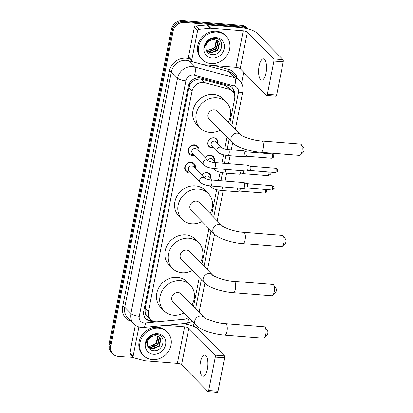 <?xml version="1.0" encoding="UTF-8"?>
<svg xmlns="http://www.w3.org/2000/svg" width="413" height="413" viewBox="0 0 413 413"><rect width="100%" height="100%" fill="white"/><g stroke="black" fill="none" stroke-linecap="round" stroke-linejoin="round"><path stroke-width="0.62" d="M201.843 175.282A5.348 4.744 -44.5 0 1 206.959 172.67A5.348 4.744 -44.5 0 1 209.778 173.961A5.348 4.744 -44.5 0 1 210.857 178.401M205.297 157.849A5.348 4.744 -44.5 0 1 210.413 155.242A5.348 4.744 -44.5 0 1 213.232 156.527A5.348 4.744 -44.5 0 1 214.311 160.967M213.464 147.751A5.348 4.744 -44.5 0 1 211.869 147.88A5.348 4.744 -44.5 0 1 209.05 146.589A5.348 4.744 -44.5 0 1 208.488 140.843A5.348 4.744 -44.5 0 1 213.862 137.808A5.348 4.744 -44.5 0 1 216.68 139.098A5.348 4.744 -44.5 0 1 217.759 143.533M190.925 172.748A5.689 5.049 -44.5 0 1 189.015 172.939A5.689 5.049 -44.5 0 1 186.01 171.565A5.689 5.049 -44.5 0 1 185.416 165.458A5.689 5.049 -44.5 0 1 191.131 162.226A5.689 5.049 -44.5 0 1 194.136 163.594A5.689 5.049 -44.5 0 1 195.22 168.53M194.378 155.314A5.689 5.049 -44.5 0 1 192.463 155.505A5.689 5.049 -44.5 0 1 189.464 154.137A5.689 5.049 -44.5 0 1 188.87 148.024A5.689 5.049 -44.5 0 1 194.585 144.793A5.689 5.049 -44.5 0 1 197.584 146.166A5.689 5.049 -44.5 0 1 198.674 151.101M229.716 123.781L234.615 99.043A10.031 8.895 135.5 0 0 232.467 91.273L229.086 87.83L225.25 85.553L201.317 79.126L199.753 78.878L194.9 80.06L192.618 81.578A3.345 2.963 135.5 0 0 190.156 84.324A10.031 2.824 -168.8 0 1 188.989 84.206M232.467 91.273A10.031 8.895 135.5 0 0 228.766 89.131L204.833 82.708A10.031 8.895 135.5 0 0 203.248 82.435A10.031 8.895 135.5 0 0 192.071 91.134L148.401 311.691A10.031 8.895 135.5 0 0 150.549 319.455A10.031 8.895 135.5 0 0 157.482 321.856L183.171 319.404A10.031 8.895 135.5 0 0 188.307 317.437M190.156 84.324L190.119 84.489A10.031 8.895 -44.5 0 1 192.618 81.578M146.393 315.036A10.031 8.895 -44.5 0 1 145.108 311.82L145.077 311.985A3.345 2.963 135.5 0 0 146.393 315.036L150.549 319.455M190.119 84.489L188.824 87.819L145.149 308.377L145.108 311.82M193.527 306.529L199.252 277.619M201.926 264.113L208.963 228.595M211.632 215.09L216.66 189.717M218.477 180.522L220.108 172.283M221.931 163.089L223.562 154.854M224.734 148.938L227.042 137.286M133.389 357.467L118.19 356.254A10.031 8.895 -44.5 0 1 112.899 353.838L112.037 352.955A10.031 8.895 -44.5 0 1 109.889 345.191L172.252 30.226A10.031 8.895 -44.5 0 1 183.424 21.533L242.348 26.241A10.031 8.895 -44.5 0 1 247.64 28.657A10.031 8.895 -44.5 0 0 242.348 26.241L183.424 21.533A10.031 8.895 -44.5 0 0 172.252 30.226L109.889 345.191A10.031 8.895 -44.5 0 0 112.037 352.955L111.169 352.077A10.031 8.895 -44.5 0 1 109.022 344.308L171.385 29.344A10.031 8.895 -44.5 0 1 182.561 20.65L241.486 25.363A10.031 8.895 -44.5 0 1 246.773 27.774L247.836 28.858M234.47 94.763A10.031 8.895 135.5 0 0 232.22 87.618A10.031 8.895 135.5 0 0 228.523 85.476L200.997 78.088A10.031 8.895 135.5 0 0 199.412 77.814A10.031 8.895 135.5 0 0 188.24 86.508L143.755 311.165A10.031 8.895 135.5 0 0 145.903 318.934A10.031 8.895 135.5 0 0 152.836 321.335L153.311 321.288M112.899 353.838A10.031 8.895 -44.5 0 1 110.751 346.068L173.119 31.109A10.031 8.895 -44.5 0 1 184.291 22.41L243.216 27.124A10.031 8.895 -44.5 0 1 247.697 28.822M243.727 72.265L241.548 83.271M194.027 323.265L193.429 326.301M151.762 320.473A10.031 8.895 -44.5 0 1 145.49 318.475M231.77 87.189A10.031 8.895 -44.5 0 1 233.686 92.884M211.007 63.566A16.716 14.827 -44.5 0 1 202.194 59.544A16.716 14.827 -44.5 0 1 200.45 41.589A16.716 14.827 -44.5 0 1 217.238 32.1A16.716 14.827 -44.5 0 1 226.05 36.127A16.716 14.827 -44.5 0 1 227.8 54.077A16.716 14.827 -44.5 0 1 211.007 63.566M202.194 59.544L201.327 58.661A16.716 14.827 -44.5 0 1 199.582 40.706A16.716 14.827 -44.5 0 1 216.376 31.218A16.716 14.827 -44.5 0 1 225.188 35.244L226.05 36.127M216.154 37.578A10.898 9.664 -44.5 0 1 224.233 48.641A10.898 9.664 -44.5 0 1 212.091 58.094A10.898 9.664 -44.5 0 1 204.012 47.025A10.898 9.664 -44.5 0 1 216.154 37.578M211.714 54.562C222.39 56.338 225.756 38.822 215.426 38.45C212.654 38.208 210.124 39.085 207.832 41.088C205.875 42.983 204.765 45.208 204.497 47.774C205.684 43.029 208.395 40.345 212.623 39.71A7.553 6.701 -44.5 0 0 205.901 47.867C206.17 51.579 208.111 53.809 211.714 54.562M206.645 50.99L210.553 52.74L217.553 49.901L219.189 43.024L218.059 41.068M206.655 51.005L210.893 53.091L217.894 50.252L219.535 43.375L218.234 41.238L214.393 39.565L212.623 39.71M206.386 50.422L209.179 51.341L216.18 48.502L217.816 41.625L217.279 40.464M206.464 50.608L209.52 51.687L216.52 48.853L218.162 41.976L217.486 40.603M216.36 39.994L214.806 47.103L212.788 48.796A7.553 6.701 -44.5 0 1 207.956 50.097A7.553 6.701 -44.5 0 1 206.144 49.694M206.17 49.782L208.147 50.288L215.152 47.454L216.789 40.577L216.603 40.097M266.008 73.039A10.697 3.913 -85.4 0 0 263.401 58.847A10.697 3.913 -85.4 0 0 259.09 65.987A10.697 3.913 -85.4 0 0 261.697 80.179A10.697 3.913 -85.4 0 0 266.008 73.039M191.735 60.174A1.673 1.482 135.5 0 0 192.097 61.47L188.849 58.166A1.673 1.482 -44.5 0 1 188.493 56.87L191.735 60.174L197.564 30.753L194.322 27.449A1.673 1.482 -44.5 0 1 195.907 26.004L207.285 24.914A1.673 1.482 -44.5 0 1 207.563 24.914L239.989 27.506A13.371 3.769 -168.8 0 1 256.721 32.906L282.993 59.673A1.673 0.609 94.6 0 1 283.225 61.8L273.917 61.057A1.673 0.609 -85.4 0 0 273.69 58.93L247.418 32.162A3.345 0.94 11.2 0 0 243.231 30.81L210.806 28.218A1.673 1.482 135.5 0 0 210.532 28.218L199.149 29.308A1.673 1.482 135.5 0 0 197.564 30.753M188.493 56.87L194.322 27.449M192.097 61.47A1.673 1.482 135.5 0 0 192.711 61.826L203.315 64.671A1.673 1.482 135.5 0 0 203.578 64.717L236.004 67.309A3.345 0.94 11.2 0 1 240.19 68.661L266.462 95.429A1.673 0.609 -85.4 0 0 266.643 95.522A1.673 0.609 -85.4 0 0 267.314 94.407L276.617 95.15L283.225 61.8M276.617 95.15A1.673 0.609 94.6 0 1 275.946 96.265L266.643 95.522M267.314 94.407L273.917 61.057M152.382 359.651A16.716 14.827 -44.5 0 1 143.569 355.624A16.716 14.827 -44.5 0 1 141.824 337.674A16.716 14.827 -44.5 0 1 158.613 328.185A16.716 14.827 -44.5 0 1 167.425 332.207A16.716 14.827 -44.5 0 1 169.175 350.162A16.716 14.827 -44.5 0 1 152.382 359.651M143.569 355.624L142.702 354.741A16.716 14.827 -44.5 0 1 140.957 336.791A16.716 14.827 -44.5 0 1 157.745 327.303A16.716 14.827 -44.5 0 1 166.563 331.329L167.425 332.207M157.529 333.658A10.898 9.664 -44.5 0 1 165.608 344.726A10.898 9.664 -44.5 0 1 153.466 354.173A10.898 9.664 -44.5 0 1 145.386 343.11A10.898 9.664 -44.5 0 1 157.529 333.658M153.084 350.647C163.765 352.423 167.131 334.907 156.801 334.535C154.028 334.287 151.499 335.17 149.207 337.173C147.25 339.063 146.14 341.293 145.872 343.853C147.059 339.114 149.769 336.425 153.997 335.795A7.553 6.701 -44.5 0 0 147.271 343.952C147.544 347.663 149.485 349.894 153.084 350.647M148.019 347.075L151.922 348.82L158.928 345.986L160.564 339.109L159.433 337.147M148.03 347.09L152.268 349.171L159.268 346.337L160.905 339.455L159.609 337.318L155.768 335.65L153.997 335.795M147.761 346.507L150.549 347.421L157.554 344.587L159.191 337.71L158.649 336.543M147.839 346.688L150.895 347.772L157.895 344.938L159.532 338.056L158.86 336.683M157.735 336.074L156.181 343.188L154.163 344.881A7.553 6.701 -44.5 0 1 149.33 346.182A7.553 6.701 -44.5 0 1 147.518 345.774M147.544 345.867L149.521 346.373L156.522 343.539L158.158 336.657L157.978 336.177M301.351 144.617L303.725 147.89A2.339 0.857 94.6 0 1 303.978 150.781A2.339 0.857 94.6 0 1 303.385 152.18L300.519 155.035A5.684 2.08 -85.4 0 0 301.955 151.633A5.684 2.08 -85.4 0 0 301.351 144.617A5.684 2.08 -85.4 0 0 300.571 144.096L261.806 140.993A5.684 2.08 94.6 0 1 263.189 148.535A5.684 2.08 94.6 0 1 260.897 152.325L299.668 155.427A5.684 2.08 -85.4 0 0 300.519 155.035M261.806 140.993C251.827 140.74 238.729 134.648 240.314 134.581L217.326 111.159A5.684 5.039 135.5 0 0 214.332 109.791A5.684 5.039 135.5 0 0 208.622 113.017A5.684 5.039 135.5 0 0 209.215 119.12L232.199 142.542C236.504 147.24 249.602 151.452 260.897 152.325M220.077 130.193A18.389 16.308 -44.5 0 1 209.845 132.444A18.389 16.308 -44.5 0 1 200.15 128.02A18.389 16.308 -44.5 0 1 198.225 108.273A18.389 16.308 -44.5 0 1 216.696 97.835A18.389 16.308 -44.5 0 1 226.391 102.264A18.389 16.308 -44.5 0 1 228.188 122.227M200.15 128.02L196.903 124.716A18.389 16.308 -44.5 0 1 194.982 104.969A18.389 16.308 -44.5 0 1 213.454 94.531A18.389 16.308 -44.5 0 1 223.149 98.955L226.391 102.264M283.272 235.926L285.646 239.199A2.339 0.857 94.6 0 1 285.899 242.09A2.339 0.857 94.6 0 1 285.306 243.489L282.435 246.344A5.684 2.08 -85.4 0 0 283.876 242.942A5.684 2.08 -85.4 0 0 283.272 235.926A5.684 2.08 -85.4 0 0 282.492 235.405L243.727 232.307A5.684 2.08 94.6 0 1 245.11 239.845A5.684 2.08 94.6 0 1 242.818 243.634L281.583 246.737A5.684 2.08 -85.4 0 0 282.435 246.344M243.727 232.307C233.748 232.054 220.65 225.957 222.235 225.89L199.247 202.468A5.684 5.039 135.5 0 0 196.247 201.1A5.684 5.039 135.5 0 0 190.543 204.327A5.684 5.039 135.5 0 0 191.136 210.434L214.12 233.856C218.425 238.549 231.523 242.761 242.818 243.634M201.998 221.502A18.389 16.308 -44.5 0 1 191.761 223.758A18.389 16.308 -44.5 0 1 182.066 219.329A18.389 16.308 -44.5 0 1 180.145 199.582A18.389 16.308 -44.5 0 1 198.617 189.144A18.389 16.308 -44.5 0 1 208.312 193.573A18.389 16.308 -44.5 0 1 210.109 213.542M182.066 219.329L178.824 216.025A18.389 16.308 -44.5 0 1 176.903 196.278A18.389 16.308 -44.5 0 1 195.375 185.84A18.389 16.308 -44.5 0 1 205.07 190.269L208.312 193.573M273.566 284.949L275.941 288.222A2.339 0.857 94.6 0 1 276.189 291.113A2.339 0.857 94.6 0 1 275.6 292.512L272.73 295.367A5.684 2.08 -85.4 0 0 274.17 291.965A5.684 2.08 -85.4 0 0 273.566 284.949A5.684 2.08 -85.4 0 0 272.786 284.428L234.016 281.33A5.684 2.08 94.6 0 1 235.405 288.868A5.684 2.08 94.6 0 1 233.113 292.657L271.878 295.76A5.684 2.08 -85.4 0 0 272.73 295.367M234.016 281.33C224.042 281.072 210.945 274.981 212.525 274.913L189.541 251.491A5.684 5.039 135.5 0 0 186.542 250.123A5.684 5.039 135.5 0 0 180.832 253.35A5.684 5.039 135.5 0 0 181.426 259.452L204.414 282.874C208.72 287.572 221.817 291.785 233.113 292.657M192.293 270.525A18.389 16.308 -44.5 0 1 182.056 272.781A18.389 16.308 -44.5 0 1 172.36 268.352A18.389 16.308 -44.5 0 1 170.44 248.605A18.389 16.308 -44.5 0 1 188.911 238.167A18.389 16.308 -44.5 0 1 198.607 242.596A18.389 16.308 -44.5 0 1 200.403 262.56M172.36 268.352L169.118 265.048A18.389 16.308 -44.5 0 1 167.198 245.301A18.389 16.308 -44.5 0 1 185.664 234.863A18.389 16.308 -44.5 0 1 195.364 239.287L198.607 242.596M265.167 327.364L267.541 330.637A2.339 0.857 94.6 0 1 267.794 333.528A2.339 0.857 94.6 0 1 267.201 334.928L264.33 337.782A5.684 2.08 -85.4 0 0 265.771 334.38A5.684 2.08 -85.4 0 0 265.167 327.364A5.684 2.08 -85.4 0 0 264.387 326.843L225.622 323.74A5.684 2.08 94.6 0 1 227.005 331.278A5.684 2.08 94.6 0 1 224.713 335.072L263.479 338.175A5.684 2.08 -85.4 0 0 264.33 337.782M225.622 323.74C215.643 323.487 202.546 317.396 204.13 317.329L181.142 293.906A5.684 5.039 135.5 0 0 178.142 292.538A5.684 5.039 135.5 0 0 172.438 295.765A5.684 5.039 135.5 0 0 173.032 301.867L196.015 325.289C200.32 329.987 213.418 334.2 224.713 335.072M183.893 312.94A18.389 16.308 -44.5 0 1 173.656 315.191A18.389 16.308 -44.5 0 1 163.961 310.767A18.389 16.308 -44.5 0 1 162.041 291.02A18.389 16.308 -44.5 0 1 180.512 280.582A18.389 16.308 -44.5 0 1 190.207 285.011A18.389 16.308 -44.5 0 1 192.004 304.975M163.961 310.767L160.719 307.463A18.389 16.308 -44.5 0 1 158.799 287.716A18.389 16.308 -44.5 0 1 177.27 277.278A18.389 16.308 -44.5 0 1 186.965 281.702L190.207 285.011M197.946 150.363A5.013 4.45 135.5 0 0 196.887 146.419A5.013 4.45 135.5 0 0 194.244 145.211A5.013 4.45 135.5 0 0 189.206 148.055A5.013 4.45 135.5 0 0 189.727 153.44A5.013 4.45 135.5 0 0 192.375 154.648A5.013 4.45 135.5 0 0 193.651 154.576M195.168 148.422A3.01 2.669 135.5 0 0 192.143 150.125A3.01 2.669 135.5 0 0 192.458 153.357L203.79 164.906A3.01 2.669 135.5 0 1 203.113 162.753A3.01 2.669 135.5 0 1 206.495 159.965A3.01 2.669 135.5 0 1 208.069 160.678L196.753 149.145A3.01 2.669 135.5 0 0 195.168 148.422M214.063 168.494A3.01 1.1 94.6 0 0 215.24 166.666A3.01 1.1 94.6 0 0 215.276 166.491A3.01 1.1 94.6 0 0 214.543 162.5L247.232 165.112A3.01 1.1 94.6 0 1 247.335 165.133A3.01 1.1 94.6 0 1 247.552 165.277A3.01 1.1 94.6 0 1 247.965 169.103A3.01 1.1 94.6 0 1 246.86 171.106A3.01 1.1 94.6 0 1 246.752 171.111L214.063 168.494C210.232 167.895 207.187 167.719 203.79 164.906M250.263 166.191A2.173 0.795 94.6 0 1 250.34 166.212A2.173 0.795 94.6 0 1 250.495 166.315A2.173 0.795 94.6 0 1 250.794 169.077A2.173 0.795 94.6 0 1 249.994 170.523A2.173 0.795 94.6 0 1 249.917 170.523M194.497 167.792A5.013 4.45 135.5 0 0 193.434 163.847A5.013 4.45 135.5 0 0 190.791 162.639A5.013 4.45 135.5 0 0 185.752 165.489A5.013 4.45 135.5 0 0 186.278 170.874A5.013 4.45 135.5 0 0 188.922 172.082A5.013 4.45 135.5 0 0 190.202 172.009M200.336 182.334C203.733 185.153 206.779 185.329 210.609 185.927A3.01 1.1 94.6 0 0 211.786 184.095A3.01 1.1 94.6 0 0 211.823 183.919A3.01 1.1 94.6 0 0 211.089 179.929C207.729 179.805 203.692 177.807 204.616 178.106L193.299 166.573A3.01 2.669 135.5 0 0 191.715 165.85A3.01 2.669 135.5 0 0 188.695 167.559A3.01 2.669 135.5 0 0 189.004 170.791L200.336 182.334A3.01 2.669 135.5 0 1 199.665 180.182A3.01 2.669 135.5 0 1 203.046 177.399A3.01 2.669 135.5 0 1 204.621 178.106L204.631 178.122M211.089 179.929L243.778 182.541A3.01 1.1 94.6 0 1 243.887 182.567A3.01 1.1 94.6 0 1 244.098 182.711A3.01 1.1 94.6 0 1 244.511 186.531A3.01 1.1 94.6 0 1 243.407 188.534A3.01 1.1 94.6 0 1 243.298 188.54L210.609 185.927M246.814 183.625A2.173 0.795 94.6 0 1 246.891 183.64A2.173 0.795 94.6 0 1 247.046 183.744A2.173 0.795 94.6 0 1 247.341 186.506A2.173 0.795 94.6 0 1 246.546 187.951A2.173 0.795 94.6 0 1 246.468 187.956M217.29 143.053A5.013 4.45 135.5 0 0 216.226 139.109A5.013 4.45 135.5 0 0 213.583 137.901A5.013 4.45 135.5 0 0 210.692 138.572M208.637 140.59A5.013 4.45 135.5 0 0 209.071 146.135A5.013 4.45 135.5 0 0 211.714 147.343A5.013 4.45 135.5 0 0 212.994 147.271M228.389 149.594L243.464 150.802A3.01 1.1 94.6 0 1 243.572 150.822A3.01 1.1 94.6 0 1 243.784 150.967A3.01 1.1 94.6 0 1 244.197 154.792A3.01 1.1 94.6 0 1 243.092 156.79A3.01 1.1 94.6 0 1 242.983 156.795L227.909 155.593A3.01 1.1 94.6 0 0 229.086 153.76A3.01 1.1 94.6 0 0 229.122 153.584A3.01 1.1 94.6 0 0 228.389 149.594C225.028 149.47 220.991 147.472 221.915 147.771L216.092 141.84A3.01 2.669 135.5 0 0 214.507 141.112A3.01 2.669 135.5 0 0 211.487 142.821A3.01 2.669 135.5 0 0 211.802 146.052L217.636 151.999A3.01 2.669 135.5 0 1 216.964 149.847A3.01 2.669 135.5 0 1 220.346 147.064A3.01 2.669 135.5 0 1 221.92 147.771L221.931 147.787M246.499 151.881A2.173 0.795 94.6 0 1 246.576 151.896A2.173 0.795 94.6 0 1 246.731 151.999A2.173 0.795 94.6 0 1 247.026 154.761A2.173 0.795 94.6 0 1 246.231 156.207A2.173 0.795 94.6 0 1 246.153 156.212M213.836 160.487A5.013 4.45 135.5 0 0 212.778 156.542A5.013 4.45 135.5 0 0 210.134 155.334A5.013 4.45 135.5 0 0 207.243 156.006M215.922 162.608L212.643 159.268A3.01 2.669 135.5 0 0 211.053 158.546A3.01 2.669 135.5 0 0 207.909 160.507M240.893 170.641A3.01 1.1 94.6 0 1 240.743 172.221A3.01 1.1 94.6 0 1 239.638 174.224A3.01 1.1 94.6 0 1 239.53 174.229L224.46 173.021C220.63 172.422 217.584 172.247 214.187 169.433A3.01 2.669 135.5 0 1 213.604 168.452M243.68 170.863A2.173 0.795 94.6 0 1 243.577 172.195A2.173 0.795 94.6 0 1 242.777 173.641A2.173 0.795 94.6 0 1 242.699 173.646M210.387 177.915A5.013 4.45 135.5 0 0 209.324 173.971A5.013 4.45 135.5 0 0 206.681 172.768A5.013 4.45 135.5 0 0 203.79 173.434M212.468 180.037L209.19 176.702A3.01 2.669 135.5 0 0 207.605 175.974A3.01 2.669 135.5 0 0 204.456 177.941M237.444 188.075A3.01 1.1 94.6 0 1 237.294 189.655A3.01 1.1 94.6 0 1 236.19 191.653A3.01 1.1 94.6 0 1 236.081 191.658L221.007 190.455C217.176 189.856 214.13 189.681 210.733 186.862A3.01 2.669 135.5 0 1 210.155 185.886M240.227 188.297A2.173 0.795 94.6 0 1 240.123 189.624A2.173 0.795 94.6 0 1 239.328 191.069A2.173 0.795 94.6 0 1 239.246 191.074M207.383 369.119A10.697 3.913 -85.4 0 0 204.776 354.932A10.697 3.913 -85.4 0 0 200.465 362.072A10.697 3.913 -85.4 0 0 203.072 376.258A10.697 3.913 -85.4 0 0 207.383 369.119M133.11 356.259A1.673 1.482 135.5 0 0 133.471 357.55L130.224 354.246A1.673 1.482 -44.5 0 1 129.868 352.95L133.11 356.259L138.907 326.993M129.868 352.95L135.356 325.248M182.892 323.74A13.371 3.769 -168.8 0 1 198.095 328.985L224.367 355.758A1.673 0.609 94.6 0 1 224.595 357.88L215.292 357.137A1.673 0.609 -85.4 0 0 215.065 355.015L188.787 328.242A3.345 0.94 11.2 0 0 184.606 326.895L165.711 325.382M133.471 357.55A1.673 1.482 135.5 0 0 134.086 357.911L144.689 360.755A1.673 1.482 135.5 0 0 144.953 360.802L177.378 363.394A3.345 0.94 11.2 0 1 181.565 364.741L207.837 391.514A1.673 0.609 -85.4 0 0 208.013 391.607A1.673 0.609 -85.4 0 0 208.689 390.491L217.992 391.235L224.595 357.88M217.992 391.235A1.673 0.609 94.6 0 1 217.321 392.35L208.013 391.607M208.689 390.491L215.292 357.137M201.317 79.126L204.833 82.708M147.518 319.765A10.031 3.123 -95.5 0 0 148.019 316.879M229.829 88.583A10.031 4.104 -75 0 0 230.34 86.198M194.9 80.06A10.031 4.104 -75 0 0 195.349 78.367M145.077 311.985A10.031 2.824 -168.8 0 1 143.647 311.841M188.824 87.819L192.071 91.134M225.25 85.553L228.766 89.131M145.149 308.377L148.401 311.691M109.022 344.308L110.751 346.068M171.385 29.344L173.119 31.109M182.561 20.65L184.291 22.41M241.486 25.363L243.216 27.124M231.791 125.898L238.378 92.636A6.685 5.932 135.5 0 0 234.481 86.028L194.394 75.269A6.685 5.932 135.5 0 0 193.336 75.089A6.685 5.932 135.5 0 0 185.886 80.886L139.284 316.244A6.685 5.932 135.5 0 0 144.24 323.033A6.685 5.932 135.5 0 0 145.34 323.023L188.369 318.913A6.685 5.932 135.5 0 0 189.541 318.691M139.284 316.244A6.685 1.884 11.2 0 1 130.921 313.544L177.523 78.186A13.371 11.863 -44.5 0 1 192.417 66.596A13.371 11.863 -44.5 0 1 194.533 66.958L188.374 60.68A13.371 11.863 135.5 0 0 186.258 60.313A13.371 11.863 135.5 0 0 171.359 71.908L124.757 307.262A13.371 11.863 135.5 0 0 127.617 317.623L133.781 323.9A13.371 11.863 -44.5 0 1 130.921 313.544L124.757 307.262A1.673 0.47 -168.8 0 0 122.666 306.591L169.268 71.232A1.673 0.47 -168.8 0 1 171.359 71.908L177.523 78.186A6.685 1.884 11.2 0 0 185.886 80.886M133.781 323.9C135.918 326.027 138.51 327.225 141.545 327.494L143.812 327.473A6.685 2.08 -95.5 0 0 145.34 323.023M169.268 71.232A15.044 13.345 -44.5 0 1 186.026 58.192A15.044 13.345 -44.5 0 1 188.405 58.6L189.588 58.914M214.44 65.584L228.492 69.358A15.044 13.345 -44.5 0 1 237.134 78.103M131.36 321.433A15.044 13.345 -44.5 0 1 122.666 306.591M194.394 75.269A6.685 2.736 -75 0 0 194.533 66.958L234.62 77.716L228.456 71.434L188.374 60.68A1.673 0.681 105 0 1 188.405 58.6M234.481 86.028A6.685 2.736 -75 0 0 234.62 77.716A13.371 11.863 -44.5 0 1 239.555 80.571L233.391 74.294A13.371 11.863 135.5 0 0 228.456 71.434A1.673 0.681 105 0 1 228.492 69.358M195.607 308.645L201.332 279.735M204.007 266.23L211.038 230.712M213.712 217.212L219.055 190.217M220.94 180.718L222.509 172.784M224.388 163.285L225.957 155.355M227.129 149.449L229.117 139.403M143.812 327.473L186.841 323.364A6.685 2.08 -95.5 0 0 188.369 318.913M199.118 312.223A6.685 1.884 11.2 0 0 199.118 312.218L204.843 283.292M238.378 92.636A6.685 1.884 11.2 0 0 242.772 91.732C243.531 87.432 242.462 83.715 239.555 80.571M152.33 320.818L152.836 321.335M240.19 68.661L247.418 32.162M236.004 67.309L243.231 30.81M207.563 24.914L210.806 28.218M273.69 58.93L282.993 59.673M210.532 28.218L207.285 24.914M195.907 26.004L199.149 29.308M240.314 134.581A5.684 5.039 135.5 0 0 237.315 133.213A5.684 5.039 135.5 0 0 230.986 138.138A5.684 5.039 135.5 0 0 232.199 142.542M222.235 225.89A5.684 5.039 135.5 0 0 219.236 224.522A5.684 5.039 135.5 0 0 212.907 229.452A5.684 5.039 135.5 0 0 214.12 233.856M212.525 274.913A5.684 5.039 135.5 0 0 209.53 273.545A5.684 5.039 135.5 0 0 203.196 278.476A5.684 5.039 135.5 0 0 204.414 282.874M204.13 317.329A5.684 5.039 135.5 0 0 201.131 315.96A5.684 5.039 135.5 0 0 194.802 320.886A5.684 5.039 135.5 0 0 196.015 325.289M275.161 172.541C277.164 171.762 277.928 171.178 277.469 170.801C277.237 170.197 278.377 169.382 275.507 168.21A2.173 0.795 94.6 0 1 276.039 171.096A2.173 0.795 94.6 0 1 275.161 172.541L249.958 170.528M277.469 170.801A2.173 0.614 -168.8 0 1 276.039 171.096M271.713 189.975C273.711 189.195 274.48 188.612 274.015 188.23C273.788 187.626 274.929 186.815 272.059 185.644A2.173 0.795 94.6 0 1 272.585 188.524A2.173 0.795 94.6 0 1 271.713 189.975L246.504 187.961M274.015 188.23A2.173 0.614 -168.8 0 1 272.585 188.524M271.398 158.231C273.396 157.451 274.165 156.868 273.7 156.486C273.473 155.887 274.609 155.071 271.744 153.899A2.173 0.795 94.6 0 1 272.27 156.78A2.173 0.795 94.6 0 1 271.398 158.231L246.189 156.217M273.7 156.486A2.173 0.614 -168.8 0 1 272.27 156.78M268.806 172.035A2.173 0.795 94.6 0 1 268.822 174.214A2.173 0.795 94.6 0 1 267.944 175.664L242.741 173.646M269.792 172.113L270.247 173.919A2.173 0.614 -168.8 0 1 268.822 174.214M225.823 169.438A3.01 1.1 94.6 0 1 225.674 171.018A3.01 1.1 94.6 0 1 225.637 171.194A3.01 1.1 94.6 0 1 224.46 173.021M265.358 189.469A2.173 0.795 94.6 0 1 265.368 191.642A2.173 0.795 94.6 0 1 264.49 193.093L239.287 191.08M266.344 189.546L266.798 191.348A2.173 0.614 -168.8 0 1 265.368 191.642M222.37 186.867A3.01 1.1 94.6 0 1 222.22 188.447A3.01 1.1 94.6 0 1 222.184 188.622A3.01 1.1 94.6 0 1 221.007 190.455M181.565 364.741L188.787 328.242M177.378 363.394L184.606 326.895M215.065 355.015L224.367 355.758M186.841 323.364L192.37 321.577M207.512 269.808L214.548 234.269M217.223 220.785L223.19 190.63M225.09 181.049L226.644 173.197M228.539 163.615L230.093 155.768M231.27 149.826L232.633 142.96M235.302 129.476L242.772 91.732M189.727 153.44L188.276 151.958M250.34 166.212L247.335 165.133M196.887 146.419L195.432 144.937M214.543 162.5C211.182 162.376 207.14 160.378 208.064 160.672M249.994 170.523L246.86 171.106M275.507 168.21L250.304 166.196M186.278 170.874L184.823 169.392M246.891 183.64L243.887 182.567M193.434 163.847L191.983 162.366M246.546 187.951L243.407 188.534M272.059 185.644L246.85 183.625M209.071 146.135L208.131 145.175M246.576 151.896L243.572 150.822M216.226 139.109L215.287 138.154M227.909 155.593C224.078 154.994 221.032 154.818 217.636 151.999M246.231 156.207L243.092 156.79M271.744 153.899L246.535 151.886M213.18 168.406L214.187 169.433M212.778 156.542L211.838 155.582M242.777 173.641L239.638 174.224M267.944 175.664C269.942 174.88 270.711 174.301 270.247 173.919M209.732 185.84L210.733 186.862M209.324 173.971L208.384 173.016M239.328 191.069L236.19 191.653M264.49 193.093C266.493 192.313 267.263 191.73 266.798 191.348"/></g></svg>
